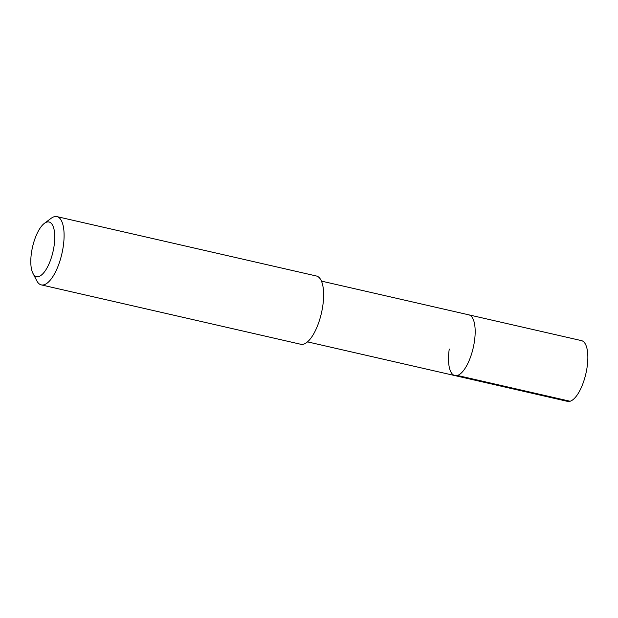 <?xml version="1.0" encoding="UTF-8"?>
<svg xmlns="http://www.w3.org/2000/svg" width="618" height="618" viewBox="0 0 618 618"><rect width="100%" height="100%" fill="white"/><g stroke="black" fill="none" stroke-linecap="round" stroke-linejoin="round"><path stroke-width="0.93" d="M307.525 341.87L567.563 401.383A31.17 11.672 -77.1 0 0 587.1 367.185A31.17 11.672 -77.1 0 0 581.468 340.618L468.792 314.832A31.17 11.672 102.9 0 1 474.423 341.391A31.17 11.672 102.9 0 1 454.887 375.597A31.17 11.672 102.9 0 1 449.255 349.039M454.887 375.597A31.17 11.672 -77.1 0 0 474.423 341.391A31.17 11.672 -77.1 0 0 468.792 314.832L321.43 281.105M41.298 284.89L300.835 344.288A35.017 13.117 -77.1 0 0 322.789 305.856A35.017 13.117 -77.1 0 0 316.462 276.014L56.926 216.617A35.017 13.117 102.9 0 1 63.252 246.458A35.017 13.117 102.9 0 1 41.298 284.89A35.017 13.117 102.9 0 1 36.794 280.796L32.932 273.341A28.019 10.498 102.9 0 1 31.464 252.739A28.019 10.498 102.9 0 1 44.365 223.376A28.019 10.498 102.9 0 1 54.09 245.871A28.019 10.498 102.9 0 1 44.388 271.966A28.019 10.498 102.9 0 1 32.932 273.341M44.365 223.376L51.093 218.339A35.017 13.117 102.9 0 1 56.926 216.617M570.097 401.252L457.42 375.466"/></g></svg>
